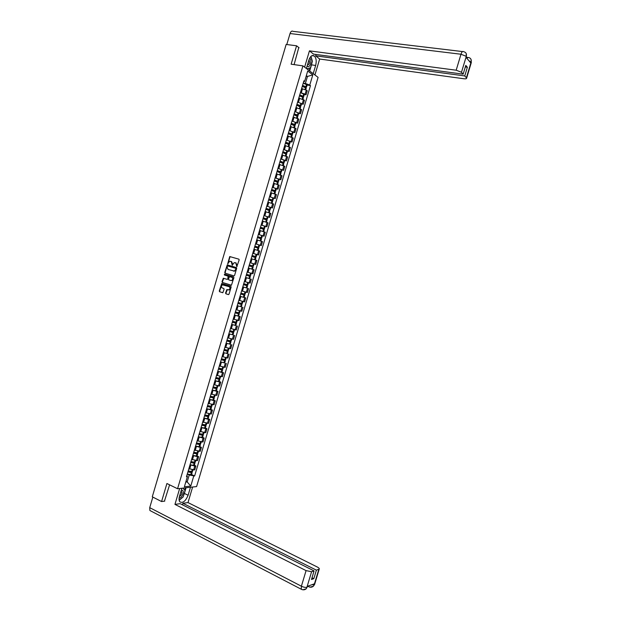 <?xml version="1.0" encoding="UTF-8"?>
<svg xmlns="http://www.w3.org/2000/svg" width="621" height="621" viewBox="0 0 621 621"><rect width="100%" height="100%" fill="white"/><g stroke="black" fill="none" stroke-linecap="round" stroke-linejoin="round"><path stroke-width="0.93" d="M236.803 266.634L239.17 259.912L238.86 259.167L229.731 256.551L227.666 263.878L229.623 261.325L231.245 261.511L232.223 265.252L234.171 262.691L235.817 262.877L236.803 266.634M225.57 293.034L225.881 293.787L228.357 294.595L229.025 294.152L231.136 287.049L230.818 286.289L221.72 283.51L219.267 290.985L219.578 291.738L222.846 292.685L224.103 289.239L223.793 288.478L222.318 288.004C221.092 287.011 221.146 285.955 222.465 284.845L229.056 286.654C230.29 287.639 230.251 288.695 228.932 289.821L226.828 289.572L225.57 293.034L226.246 293.873L228.52 294.618M177.559 488.743L166.917 483.511L161.576 501.543L152.277 496.816L286.157 44.448L296.574 45.791L291.125 64.188L302.924 65.873L177.559 488.743L196.593 486.577L318.092 77.361L302.924 65.873M233.907 275.879L234.575 275.429L236.686 268.319L236.368 267.566L227.247 264.903L224.771 272.402L225.081 273.147L233.907 275.879M233.907 277.688L231.439 285.225L222.334 282.446L222.023 281.693L223.288 278.247L227.139 279.349L227.806 278.899L228.086 276.143L224.383 274.987L224.429 274.156L233.589 276.935L233.907 277.688M161.576 501.543L164.767 501.124M299.081 47.77L296.574 45.791M300.417 92.614L305.121 94.136L306.316 90.13L301.604 88.601M306.316 90.13L307.24 90.782L306.052 94.788L304.329 94.508M305.121 94.136L306.052 94.788M301.527 103.948L303.242 104.243L304.43 100.245L298.794 98.087M297.832 105.671L300.921 105.997L300.269 105.539L300.929 103.327L297.599 102.116L303.242 104.243M298.724 113.395L300.44 113.697L301.627 109.7L295.976 107.565M294.602 115.009L298.119 115.444L297.459 115.009L298.119 112.789L294.781 111.594L300.44 113.697M295.93 122.826L297.638 123.144L298.825 119.147L293.166 117.043M291.218 124.309L295.317 124.891L294.657 124.464L295.309 122.252L291.971 121.072L297.638 123.144M293.128 132.257L294.835 132.591L296.023 128.594L290.364 126.513M288.237 133.678L292.514 134.338L291.847 133.926L292.507 131.714L289.169 130.534L294.835 132.591M290.333 141.689L292.033 142.03L293.221 138.033L287.554 135.976M285.45 143.071L289.712 143.777L289.044 143.381L289.697 141.169L286.359 140.004L292.033 142.03M287.539 151.113L289.231 151.462L290.418 147.472L284.744 145.438M283.556 149.444L289.231 151.462M284.744 160.536L286.436 160.893L287.616 156.903L281.942 154.901M280.754 158.898L286.436 160.893M281.95 169.952L283.634 170.325L284.822 166.335L279.139 164.355M277.09 171.249L281.321 172.064L280.638 171.714L281.29 169.502L277.944 168.376L283.634 170.325M279.155 179.36L280.839 179.748L282.019 175.759L276.329 173.802M275.15 177.8L280.839 179.748M276.361 188.768L278.045 189.164L279.225 185.182L273.527 183.249M272.347 187.247L278.045 189.164M273.574 198.177L275.25 198.58L276.43 194.598L270.733 192.696M268.746 199.38L272.937 200.327L272.239 200.009L272.898 197.804L269.537 196.71L275.25 198.58M272.456 207.996L266.751 206.125L272.456 207.996L273.636 204.014L267.93 202.135M263.941 215.588L269.669 217.404L270.849 213.422L265.136 211.567M263.948 215.557L269.669 217.404M261.146 225.012L266.875 226.805L268.055 222.83L262.334 220.998M261.154 224.988L266.875 226.805M258.352 234.435L264.088 236.205L265.268 232.231L259.539 230.422M258.359 234.412L264.088 236.205M255.557 243.859L261.301 245.605L262.473 241.631L256.745 239.846M255.565 243.828L261.301 245.605M256.512 254.416L258.507 254.99L259.687 251.024L255.247 249.634M252.77 253.252L258.507 254.99M249.976 262.675L255.728 264.383L256.9 260.409L251.156 258.678M249.976 262.66L255.728 264.383M249.231 268.35L254.121 269.793L249.231 268.35L248.051 272.332L251.909 273.473L252.941 273.768L254.121 269.793M250.209 272.976L248.051 272.332M249.363 278.573L245.574 277.494M244.395 281.476L250.154 283.145L251.334 279.178M246.894 288.028L242.788 286.894M241.608 290.876L247.375 292.522L248.555 288.555M240.009 296.271L245.769 297.925L240.001 296.295M238.821 300.269L244.596 301.891L245.769 297.925M241.359 306.758L237.214 305.687M236.034 309.662L241.817 311.261L242.99 307.294M234.435 315.057L240.211 316.663L234.428 315.08M233.255 319.054L239.038 320.622L240.211 316.663M235.809 325.458L231.649 324.465M230.469 328.439L236.259 329.984L237.432 326.025M233.03 334.804L228.862 333.85M227.69 337.816L233.48 339.338L234.653 335.379M230.259 344.15L226.083 343.227L230.251 344.181M224.903 347.193L230.709 348.691L231.881 344.733M227.488 353.489L223.304 352.604M222.124 356.563L227.93 358.038L229.102 354.086M224.724 362.819L220.525 361.973L224.709 362.866M219.345 365.932L225.159 367.384L226.331 363.432M221.953 372.15L223.56 372.771L222.473 372.678L217.746 371.335L221.938 372.204M216.566 375.301L222.388 376.722L223.56 372.771M219.19 381.48L220.789 382.109L219.702 382.031L214.967 380.704M213.795 384.663L219.617 386.06L220.789 382.109M216.418 390.803L218.018 391.44L216.923 391.385L212.196 390.058M211.016 394.017L216.845 395.391L218.018 391.44M213.655 400.118L215.254 400.77L214.152 400.731L209.417 399.412M208.245 403.371L214.082 404.721L215.254 400.77M210.892 409.433L212.483 410.101L211.381 410.077L206.646 408.765M205.473 412.717L211.311 414.044L212.483 410.101M208.128 418.74L209.719 419.423L208.609 419.416L203.874 418.112M202.702 422.063L208.547 423.359L209.719 419.423M205.365 428.048L206.956 428.738L205.838 428.754L201.103 427.45L205.341 428.148M199.931 431.401L205.784 432.682L206.956 428.738M202.609 437.355L204.193 438.053L203.067 438.084L198.332 436.788M197.16 440.739L203.02 441.989L204.193 438.053M199.846 446.654L201.429 447.361L200.304 447.415L195.561 446.126L199.815 446.763M194.389 450.07L200.257 451.296L201.429 447.361M197.09 455.946L198.666 456.668L197.532 456.738L192.797 455.457M191.625 459.4L197.501 460.603L198.666 456.668M194.334 465.238L195.902 465.967L194.769 466.06L190.026 464.78L194.295 465.362M188.862 468.723L194.738 469.903L195.902 465.967M303.227 83.129L305.385 83.462L307.465 76.461L306.339 75.622M306.145 76.259L307.465 76.461L312.805 74.846L309.77 85.069L305.385 83.462M303.545 82.05L304.639 81.335L307.705 71.004L312.805 74.846M185.78 482.059L187.185 481.919L189.226 475.034L194.621 475.965L310.484 85.582L309.77 85.069M193.744 476.051L190.763 486.088L184.375 486.802L187.387 476.656L186.898 475.329M304.639 81.335L303.917 80.808L186.479 476.742L187.387 476.656M185.989 481.345L187.185 481.919L190.763 486.088M189.226 475.034L187.263 474.102L191.54 474.661M307.131 85.054L310.484 85.582M191.579 474.522L194.621 475.965M237.005 266.626L237.183 265.384L235.817 262.877M235.08 262.66L236.174 262.986M230.507 261.294L231.602 261.612L232.603 264.003L232.417 265.245M238.899 259.182L230.08 256.659L227.868 263.863M227.822 264.981L227.224 265.446L225.136 272.495L225.446 273.248L234.008 275.895M235.794 268.769L235.576 268.249L227.62 265.897L227.092 267.077L228.086 269.467L234.327 271.051L236.151 268.87L235.576 268.249M227.814 265.889L235.926 268.35M233.449 271.105L234.676 271.144L235.538 269.646M236.151 268.87L235.887 269.747M231.268 285.256L222.334 282.446M223.816 278.309L222.38 281.787L222.691 282.539M227.177 279.357L228.163 278.992L228.761 276.989L228.443 276.236L224.383 274.987M224.895 274.234L224.74 275.08M230.849 280.513L231.656 280.475C232.999 279.349 233.046 278.286 231.804 277.292L229.46 276.671L228.489 279.116L228.8 279.869L230.849 280.513M230.958 280.545L232.013 280.568C233.356 279.442 233.403 278.387 232.161 277.393L231.804 277.292M230.08 276.741L232.161 277.393M227.348 289.627L225.935 293.112M228.272 289.906L229.289 289.914C230.608 288.788 230.655 287.725 229.413 286.739L229.056 286.654M223.49 284.86L229.413 286.739M222.24 283.564L219.632 291.07L219.943 291.823L222.698 292.724M302.512 85.543L305.749 86.855L302.846 86.505M302.272 86.342L306.223 88.128M304.065 86.917L306.533 87.08L302.567 85.364M303.219 83.144L307.17 84.945M311.928 62.923L311.509 64.863L315.647 65.453C316.671 61.246 316.252 58.102 314.405 56.014C312.2 54.671 310.353 56.053 308.854 60.159L306.386 68.496M315.647 65.453L313.217 73.666M314.925 74.962L319.652 59.034L315.662 55.843L464.749 75.941L466.402 77.796L471.114 61.991L470.78 62.962L466.037 57.318L466.317 56.27L461.473 72.261L456.187 70.212L460.976 54.237L290.046 33.534L286.793 44.526M316.073 54.477L315.662 55.843M465.315 66.967L467.365 67.231L465.789 65.407L463.157 74.155L313.535 54.136L309.437 50.86L456.187 70.212M304.608 67.146L309.437 50.86M319.652 59.034L463.879 78.751C465.665 78.96 466.581 78.774 466.619 78.199L466.402 77.796M290.046 33.534C290.838 31.368 291.847 30.639 293.073 31.353L462.513 51.566M463.157 74.155L461.473 72.261M467.365 67.231L464.749 75.941M298.786 47.545L294.09 64.607M312.037 60.027L310.981 56.34M311.509 64.863L309.693 70.996M309.211 70.631L310.019 67.914M307.876 69.622L308.226 68.45M468.964 60.796L471.052 62.053M466.697 58.102L468.482 57.474C470.726 58.017 471.603 59.523 471.122 61.984M463.771 51.722C465.967 52.296 466.821 53.81 466.317 56.263M181.899 488.246L179.492 496.35C178.832 498.725 178.918 500.518 179.748 501.737C182.737 503.484 185.524 501.326 188.101 495.263L190.468 487.275M179.663 488.502L174.951 504.399L180.183 503.67L314.055 570.909L311.587 571.724L306.914 587.287L307.263 586.356L314.389 583.825L314.133 584.796M182.458 504.811L182.908 503.289L188.008 502.583L317.3 567.012C318.884 567.85 319.52 568.541 319.217 569.108L316.384 570.148L182.908 503.289M192.619 487.027L188.008 502.583M174.951 504.399L306.075 570.614L311.587 571.724M150.802 510.982L149.886 510.501L149.723 507.66L152.844 497.103M314.055 570.909L311.486 579.471L313.83 578.663L316.384 570.148M164.441 501.163L169.595 484.83M313.83 578.663L312.006 577.74M179.166 500.355L182.139 497.794M183.676 495.255L184.375 493.423L188.101 495.263M186.044 487.78L184.375 493.423M184.748 490.186L185.446 487.842M183.521 488.859L183.769 488.036M307.535 586.62L306.999 587.256M302.831 589.803L306.169 588.809L306.914 587.381M310.019 587.179L313.372 586.224L314.203 584.687L318.806 569.356M307.139 65.958L307.465 66.284C309.941 68.403 312.394 60.144 309.817 58.351L309.623 58.219M310.842 56.472L312.433 61.231L310.492 67.774L306.859 68.853M306.603 68.659L306.464 68.24M307.403 65.058C309.437 64.444 309.972 62.651 309.002 59.686M179.12 498.089L179.407 498.073C182.551 497.84 184.949 489.744 181.712 490.295L181.254 490.411M182.853 488.137L185.074 490.536L183.172 496.955L179.143 500.239M179.446 496.521C181.417 495.193 182.139 493.54 181.588 491.568L181.006 491.242M299.702 95.021L302.947 96.309L299.609 95.867M299.462 95.828L303.421 97.582M300.983 96.302L303.731 96.534L299.749 94.85M300.409 92.63L304.36 94.4M296.892 104.491L300.137 105.764L296.659 105.267M296.652 105.306L300.618 107.029M300.929 103.327L301.558 103.847M300.269 105.539L296.939 104.336M295.992 107.526L296.38 107.635M294.082 113.961L297.335 115.219L293.865 114.691M293.842 114.784L297.808 116.476M298.119 112.789L298.755 113.301M297.459 115.009L294.129 113.814M293.182 116.996L293.586 117.113M291.272 123.424L294.533 124.666L291.07 124.107M291.032 124.254L295.014 125.923M295.309 122.252L295.953 122.741M294.657 124.464L291.319 123.284M290.372 126.474L290.799 126.591M288.47 132.886L291.73 134.105L288.284 133.523M288.222 133.725L292.212 135.355M292.507 131.714L293.151 132.18M291.847 133.926L288.509 132.754M287.562 135.937L288.012 136.069M285.668 142.341L288.928 143.544L285.489 142.931M285.412 143.187L289.409 144.794M289.697 141.169L290.356 141.619M289.044 143.381L285.699 142.217M284.76 145.399L285.225 145.539M282.865 151.788L286.134 152.983L282.702 152.339M282.609 152.65L286.615 154.225M282.664 152.471L286.918 153.208L282.897 151.679M283.549 149.467L287.554 151.05M281.95 154.862L282.446 155.009M280.063 161.235L283.331 162.415L279.908 161.739M279.799 162.104L283.813 163.649M279.877 161.864L284.115 162.64L280.094 161.134M280.746 158.922L284.76 160.482M279.147 164.317L279.675 164.472M277.261 170.682L280.537 171.838L277.121 171.14M276.997 171.559L281.018 173.073M281.29 169.502L281.957 169.906M280.638 171.714L277.284 170.589M276.345 173.771L276.912 173.934M274.459 180.121L277.742 181.262L274.335 180.532M274.195 181.006L278.224 182.489M274.311 180.633L278.526 181.487L274.482 180.036M275.142 177.823L279.163 179.322M273.543 183.218L274.156 183.397M271.664 189.56L274.948 190.678L271.556 189.917M271.393 190.453L275.429 191.905M271.524 190.01L275.732 190.911L271.68 189.483M272.34 187.27L276.376 188.737M270.74 192.657L271.416 192.859M268.862 198.984L272.153 200.094L268.769 199.31M268.598 199.892L272.642 201.32M272.898 197.804L273.589 198.122L272.937 200.327M272.239 200.009L268.885 198.922M267.938 202.097L268.691 202.322M266.067 208.415L269.359 209.502L265.99 208.687M265.796 209.324L269.856 210.698L269.242 212.778M265.967 208.757L270.143 209.735L266.083 208.361M265.144 211.536L265.998 211.784M263.273 217.839L266.572 218.91L263.203 218.064M263.001 218.755L267.061 220.129M263.188 218.118L267.348 219.143L263.288 217.792M262.349 220.967L263.343 221.262M260.478 227.255L263.785 228.311L260.424 227.441M260.207 228.186L264.274 229.522M260.409 227.48L264.562 228.544L260.494 227.216M265.214 226.347L264.562 228.544M259.547 230.391L260.789 230.764M257.156 239.962L258.499 240.343M257.684 236.671L260.991 237.711L257.645 236.811M257.405 237.61L261.48 238.922M257.637 236.842L261.775 237.944L257.692 236.648M262.427 235.747L261.775 237.944M254.858 246.195L258.988 247.337L254.866 246.172M254.618 247.034L258.701 248.307M253.958 249.231L257.164 250.209M254.067 259.539L254.913 259.795M252.103 255.487L256.201 256.729L252.11 255.479M251.823 256.45L255.914 257.692L255.262 259.889M252.763 253.275L256.853 254.532L256.201 256.729M251.963 266.727L249.029 265.858L251.963 266.727M249.316 264.895L252.755 265.92L249.316 264.895M248.377 268.062L252.475 269.273L253.127 267.077M249.968 262.691L254.067 263.917L253.415 266.114L252.763 265.92L253.415 266.114M246.258 275.212L250.348 276.461L246.258 275.196M245.59 277.463L249.696 278.65M247.181 272.099L251.28 273.302L250.628 275.499L246.529 274.303M243.486 284.558L246.785 285.606L243.455 284.651M245.66 281.864L247.546 282.431M243.448 284.666L247.562 285.839L243.494 284.534M242.795 286.871L246.91 288.035L247.562 285.839M248.493 282.702L247.849 284.876L243.735 283.704M240.661 294.067L244.783 295.216L240.669 294.043M242.004 291.001L243.331 291.42M245.706 292.103L245.07 294.253L240.948 293.104M237.944 303.242L241.22 304.352L237.89 303.428M237.874 303.467L242.004 304.585L237.952 303.203M237.222 305.664L241.352 306.774L242.004 304.585M242.291 303.607L238.161 302.505M238.813 300.3L240.048 300.673M235.173 312.58L238.441 313.714L235.103 312.813M235.087 312.86L239.225 313.947L235.188 312.526M238.573 316.143L239.225 313.947M240.125 310.896L239.504 312.992L235.375 311.897M236.027 309.7L237.02 309.995M232.401 321.919L235.67 323.075L232.324 322.19M232.308 322.245L236.446 323.316L232.425 321.849M231.656 324.441L235.801 325.482M237.338 320.289L236.725 322.353L232.588 321.282M233.24 319.085L234.094 319.341M229.638 331.249L232.891 332.437L229.545 331.56M229.522 331.63L233.667 332.67L229.661 331.172M228.87 333.826L233.022 334.828M233.962 331.684L229.809 330.667M230.461 328.47L231.206 328.695M226.867 340.572L230.112 341.791L226.766 340.937M226.743 341.007L230.888 342.024L226.898 340.487M231.183 341.038L227.022 340.044M227.674 337.855L228.349 338.057M224.103 349.895L227.34 351.144L223.987 350.298M223.956 350.384L228.117 351.377L224.134 349.794M223.312 352.581L227.48 353.528M228.994 348.435L228.404 350.415L224.243 349.421M224.895 347.232L225.508 347.418M221.34 359.21L224.569 360.49L221.208 359.66M221.177 359.753L225.345 360.723L221.371 359.101M225.64 359.722L221.464 358.798M222.116 356.601L222.683 356.772M218.576 368.525L221.798 369.829L218.429 369.021M218.398 369.122L222.574 370.062L218.615 368.408M222.869 369.06L218.685 368.16M219.337 365.971L219.865 366.134M215.821 377.832L219.027 379.167L215.658 378.375M215.627 378.492L219.803 379.4L215.86 377.708M214.975 380.681L219.166 381.542M220.098 378.399L215.906 377.529M216.558 375.34L217.047 375.488M213.057 387.139L216.255 388.505L212.887 387.729M212.848 387.846L217.032 388.738L213.096 386.999M212.196 390.035L216.403 390.873M217.334 387.729L213.135 386.891M213.779 384.702L214.245 384.841M210.302 396.446L213.492 397.836L210.115 397.075M210.077 397.207L214.261 398.069L210.34 396.291M209.424 399.388L213.632 400.196M214.563 397.06L210.356 396.245M211.008 394.056L211.443 394.188M207.538 405.738L210.721 407.159L207.344 406.413M207.298 406.553L211.497 407.399L207.787 405.66M206.653 408.742L210.868 409.518M211.8 406.382L207.585 405.598M208.229 403.409L208.648 403.534M204.783 415.038L207.957 416.481L204.573 415.752M204.526 415.907L208.734 416.714L205.574 415.177M203.874 418.088L208.105 418.833M209.036 415.697L204.814 414.944M205.458 412.755L205.861 412.88M202.027 424.329L205.194 425.796L201.802 425.09M201.755 425.245L205.962 426.037L203.23 424.632M206.265 425.012L202.042 424.29M199.426 433.675L202.43 435.111L199.038 434.421M198.984 434.584L203.199 435.352L200.793 434.063M198.34 436.773L202.578 437.456M203.509 434.327L199.271 433.629M197.067 443.138L199.667 444.426L196.267 443.743M196.213 443.922L200.436 444.659L198.309 443.464M200.746 443.635L196.5 442.967M194.629 452.562L196.904 453.734L193.504 453.066M193.449 453.252L197.68 453.967L195.778 452.841M192.797 455.441L197.059 456.07M197.983 452.934L193.729 452.298M192.13 461.962L194.148 463.033L190.74 462.389M190.678 462.583L194.916 463.274L193.216 462.21M195.227 462.234L190.965 461.628M189.591 471.347L191.384 472.333L187.977 471.704M187.915 471.906L191.423 472.666L192.161 472.573L190.631 471.564M192.463 471.533L188.202 470.951M196.36 460.681L197.532 456.738M199.131 451.358L200.304 447.415M201.895 442.036L203.067 438.084M204.666 432.705L205.838 428.754M207.437 423.367L208.609 419.416M210.209 414.028L211.381 410.077M212.98 404.682L214.152 400.731M215.751 395.336L216.923 391.385M218.522 385.99L219.702 382.031M221.301 376.637L222.473 372.678M224.08 367.275L225.252 363.316M226.859 357.913L228.031 353.954M229.638 348.552L230.81 344.585M232.417 339.175L233.589 335.216M235.196 329.805L236.376 325.839M237.983 320.428L239.155 316.454M240.762 311.043L241.942 307.069M243.548 301.659L244.728 297.684M246.335 292.266L247.515 288.291M249.122 282.873L250.302 278.899M251.909 273.473L253.089 269.498M254.703 264.072L255.883 260.09M257.49 254.664L258.67 250.682M260.284 245.256L261.464 241.274M263.079 235.84L264.259 231.858M265.873 226.424L267.053 222.434M268.668 217.001L269.848 213.011M271.462 207.569L272.65 203.579M274.265 198.138L275.445 194.148M277.059 188.706L278.247 184.716M279.861 179.267L281.049 175.277M282.664 169.828L283.851 165.83M285.466 160.381L286.654 156.383M288.276 150.926L289.456 146.929M291.078 141.472L292.266 137.474M293.888 132.017L295.076 128.011M296.691 122.554L297.878 118.549M299.501 113.084L300.688 109.079M302.311 103.614L303.498 99.608M193.597 469.996L194.769 466.06M189.677 469.111L190.849 465.168M192.448 459.781L193.62 455.83M195.219 450.45L196.391 446.499M197.983 441.112L199.155 437.153M200.754 431.766L201.934 427.815M203.533 422.42L204.705 418.461M206.304 413.066L207.476 409.115M209.075 403.712L210.255 399.753M211.854 394.358L213.026 390.392M214.633 384.997L215.805 381.03M217.412 375.627L218.584 371.661M220.191 366.258L221.363 362.291M222.97 356.881L224.15 352.914M225.749 347.504L226.929 343.537M228.536 338.119L229.716 334.152M231.315 328.734L232.495 324.76M234.101 319.341L235.281 315.367M236.888 309.949L238.068 305.974M239.675 300.548L240.855 296.574M242.469 291.148L243.649 287.166M245.256 281.74L246.436 277.758M250.845 262.916L252.025 258.934M253.632 253.5L254.82 249.51M256.426 244.076L257.614 240.086M259.229 234.645L260.409 230.663M262.023 225.221L263.211 221.223M264.825 215.782L266.005 211.792M267.62 206.343L268.808 202.353M270.422 196.904L271.61 192.906M273.224 187.457L274.412 183.459M276.027 178.002L277.214 174.004M278.837 168.547L280.017 164.549M281.639 159.092L282.827 155.087M284.449 149.622L285.637 145.624M287.251 140.16L288.439 136.154M290.061 130.689L291.249 126.676M292.871 121.211L294.067 117.206M295.689 111.733L296.877 107.72M298.499 102.248L299.687 98.234M301.309 92.762L302.505 88.749M305.105 89.502L305.672 87.608M305.959 86.629L306.611 84.417M305.889 86.598L306.549 84.378M305.035 89.471L305.602 87.569M466.255 56.325L460.976 54.237C461.822 51.799 462.707 50.945 463.623 51.698L463.67 51.706M466.418 57.217L467.403 57.342M471.23 62.845L471.106 62.116M466.433 57.155L466.309 56.395M149.723 507.66L301.395 586.208L306.075 570.614M309.343 587.008L308.389 585.96M302.07 589.616L301.286 589.244L301.395 586.208C303.63 587.256 305.47 587.613 306.914 587.287M314.723 584.074L314.203 584.687M311.874 584.718L314.125 584.71M302.287 98.987L302.862 97.078M303.149 96.108L303.801 93.887M303.079 96.069L303.739 93.856M302.217 98.964L302.792 97.047M299.477 108.473L300.052 106.548M300.339 105.57L300.991 103.358M299.407 108.45L299.982 106.509M296.659 117.959L297.242 116.011M297.529 115.04L298.189 112.82M296.59 117.928L297.172 115.98M293.849 127.437L294.432 125.465M294.719 124.495L295.379 122.283M293.78 127.406L294.37 125.434M291.039 136.907L291.629 134.928M291.917 133.957L292.576 131.745M290.97 136.884L291.56 134.897M288.229 146.377L288.827 144.375M289.114 143.404L289.766 141.2M288.16 146.354L288.757 144.344M285.419 155.848L286.025 153.822M286.312 152.859L286.964 150.647M286.242 152.828L286.894 150.616M285.35 155.817L285.955 153.798M282.617 165.31L283.223 163.269M283.51 162.298L284.162 160.094M283.44 162.275L284.092 160.063M282.547 165.279L283.153 163.238M279.807 174.765L280.42 172.708M280.708 171.738L281.36 169.533M279.737 174.742L280.35 172.685M277.005 184.22L277.618 182.147M277.905 181.177L278.565 178.972M277.835 181.146L278.495 178.941M276.935 184.196L277.548 182.116M274.203 193.667L274.824 191.579M275.111 190.608L275.763 188.404M275.041 190.585L275.693 188.373M274.133 193.643L274.754 191.547M271.4 203.114L272.021 201.002M272.308 200.04L272.968 197.835M271.33 203.09L271.951 200.979M268.598 212.553L269.227 210.426M269.514 209.463L270.166 207.259M269.444 209.432L270.096 207.228M268.528 212.529L269.157 210.403M265.796 221.992L266.432 219.85M266.72 218.879L267.372 216.675M266.65 218.856L267.302 216.651M265.726 221.969L266.362 219.826M263.001 231.423L263.638 229.265M263.925 228.295L264.577 226.098M263.855 228.272L264.507 226.067M262.931 231.4L263.568 229.242M260.199 240.855L260.851 238.674M261.138 237.711L261.79 235.506M261.061 237.688L261.72 235.483M260.129 240.832L260.781 238.65M257.405 250.279L258.057 248.082M258.344 247.119L258.996 244.915M258.274 247.096L258.926 244.891M257.335 250.263L257.987 248.058M254.618 259.687L255.27 257.482M255.557 256.52L256.209 254.323M255.479 256.496L256.131 254.3M254.54 259.663L255.2 257.467M251.823 269.087L252.475 266.883M252.763 265.92L253.415 263.723M252.693 265.897L253.345 263.7M251.753 269.064L252.405 266.867M249.037 278.48L249.689 276.283M249.976 275.32L250.628 273.116M249.906 275.297L250.558 273.1M248.967 278.456L249.619 276.26M246.25 287.872L246.902 285.676M247.189 284.713L247.841 282.516M247.119 284.69L247.771 282.493M246.18 287.849L246.832 285.652M243.471 297.257L244.123 295.06M244.402 294.098L245.054 291.924M244.332 294.075L244.977 291.901M243.393 297.234L244.045 295.037M240.684 306.642L241.336 304.445M241.623 303.483L242.26 301.325M241.546 303.459L242.19 301.301M240.614 306.619L241.266 304.422M237.905 316.019L238.549 313.822M238.837 312.86L239.473 310.725M238.767 312.844L239.403 310.702M237.827 315.996L238.48 313.807M235.118 325.388L235.77 323.199M236.058 322.237L236.686 320.118M235.988 322.221L236.617 320.102M235.049 325.373L235.701 323.184M232.339 334.766L232.991 332.569M233.279 331.606L233.9 329.51M233.201 331.591L233.83 329.495M232.27 334.742L232.922 332.553M229.56 344.127L230.212 341.938M230.5 340.976L231.113 338.895M230.422 340.96L231.043 338.88M229.491 344.112L230.143 341.923M226.781 353.489L227.433 351.3M227.721 350.345L228.326 348.28M227.643 350.329L228.256 348.265M226.712 353.473L227.364 351.284M224.01 362.85L224.655 360.661M224.942 359.699L225.547 357.665M224.872 359.683L225.477 357.642M223.933 362.835L224.585 360.646M221.231 372.204L221.883 370.015M222.163 369.06L222.768 367.034M222.093 369.045L222.691 367.019M221.161 372.189L221.806 370M218.46 381.558L219.104 379.369M219.392 378.406L219.981 376.411M219.314 378.399L219.912 376.388M218.382 381.542L219.034 379.353M215.681 390.904L216.333 388.715M216.62 387.76L217.203 385.773M216.543 387.745L217.133 385.757M215.611 390.888L216.263 388.699M212.91 400.242L213.562 398.061M213.849 397.098L214.431 395.142M213.771 397.091L214.354 395.119M212.84 400.235L213.484 398.045M210.139 409.581L210.791 407.399M211.078 406.445L211.652 404.496M211 406.429L211.575 404.481M210.069 409.573L210.713 407.384M207.375 418.919L208.019 416.738M208.307 415.775L208.873 413.85M208.229 415.767L208.803 413.842M207.298 418.911L207.95 416.722M204.604 428.249L205.248 426.068M205.535 425.113L206.102 423.204M205.458 425.098L206.025 423.188M204.526 428.242L205.178 426.053M201.841 437.58L202.485 435.391M202.772 434.436L203.331 432.55M202.694 434.428L203.253 432.534M201.763 437.564L202.407 435.383M199.069 446.903L199.721 444.721M200.001 443.759L200.552 441.896M199.931 443.751L200.482 441.88M198.999 446.887L199.644 444.706M196.306 456.218L196.95 454.036M197.237 453.082L197.788 451.234M197.16 453.074L197.711 451.219M196.228 456.21L196.88 454.029M193.542 465.533L194.187 463.351M194.474 462.397L195.017 460.572M194.396 462.389L194.94 460.557M193.465 465.525L194.117 463.344M190.779 474.84L191.423 472.666M191.71 471.712L192.246 469.903M191.633 471.704L192.176 469.887M190.709 474.84L191.353 472.659M305.734 89.789L306.246 88.05M306.533 87.08L307.193 84.867M311.921 55.673L314.405 56.014M471.013 59.352L471.316 62.535L466.619 78.199M466.231 53.616L466.293 57.629M313.372 586.224C311.959 587.373 310.368 587.52 308.59 586.659L307.705 586.201M306.169 588.809C304.732 589.989 303.102 590.136 301.286 589.244L149.886 510.501M306.2 588.778L307.659 586.216M313.403 586.193L314.622 584.415L319.217 569.108M180.998 491.281L181.588 491.568M302.916 99.275L303.444 97.505M303.731 96.534L304.383 94.322M300.106 108.753L300.634 106.959M300.921 105.997L301.581 103.785M297.296 118.231L297.832 116.414M298.119 115.444L298.771 113.232M294.478 127.701L295.029 125.861M295.317 124.891L295.969 122.679M291.676 137.171L292.227 135.3M292.514 134.338L293.166 132.126M288.866 146.634L289.425 144.74M289.712 143.777L290.372 141.565M286.056 156.096L286.63 154.179M286.918 153.208L287.57 151.004M283.254 165.551L283.828 163.61M284.115 162.64L284.767 160.435M280.444 175.006L281.034 173.034M281.321 172.064L281.973 169.859M277.641 184.453L278.239 182.458M278.526 181.487L279.178 179.283M274.839 193.899L275.445 191.873M275.732 190.911L276.384 188.706M272.037 203.339L272.65 201.289M270.143 209.735L270.795 207.53M266.44 222.209L267.069 220.106M267.348 219.143L268.008 216.939M263.646 231.641L264.274 229.506M260.851 241.064L261.488 238.906M258.049 250.48L258.701 248.299M258.988 247.337L259.64 245.14M249.696 278.658L250.348 276.461M244.131 297.405L244.783 295.216M242.283 303.622L242.912 301.503M235.794 325.505L236.446 323.316M233.015 334.859L233.667 332.67M233.954 331.715L234.559 329.673M230.244 344.213L230.888 342.024M231.175 341.069L231.773 339.058M227.472 353.566L228.117 351.377M224.693 362.912L225.345 360.723M225.625 359.761L226.207 357.805M221.922 372.251L222.574 370.062M222.854 369.107L223.428 367.182M219.151 381.589L219.803 379.4M220.082 378.445L220.649 376.543M216.387 390.92L217.032 388.738M217.319 387.783L217.87 385.905M213.616 400.25L214.261 398.069M214.548 397.114L215.099 395.267M210.853 409.581L211.497 407.399M211.777 406.437L212.32 404.62M208.082 418.896L208.734 416.714M209.013 415.76L209.549 413.974M205.318 428.218L205.962 426.037M206.25 425.082L206.77 423.32M202.555 437.533L203.199 435.352M203.486 434.397L203.999 432.658M199.791 446.841L200.436 444.659M200.723 443.704L201.227 441.997M197.036 456.148L197.68 453.967M197.959 453.012L198.456 451.335M194.272 465.447L194.916 463.274M195.204 462.319L195.693 460.666M191.516 474.747L192.161 472.573M192.44 471.618L192.921 469.988"/></g></svg>

